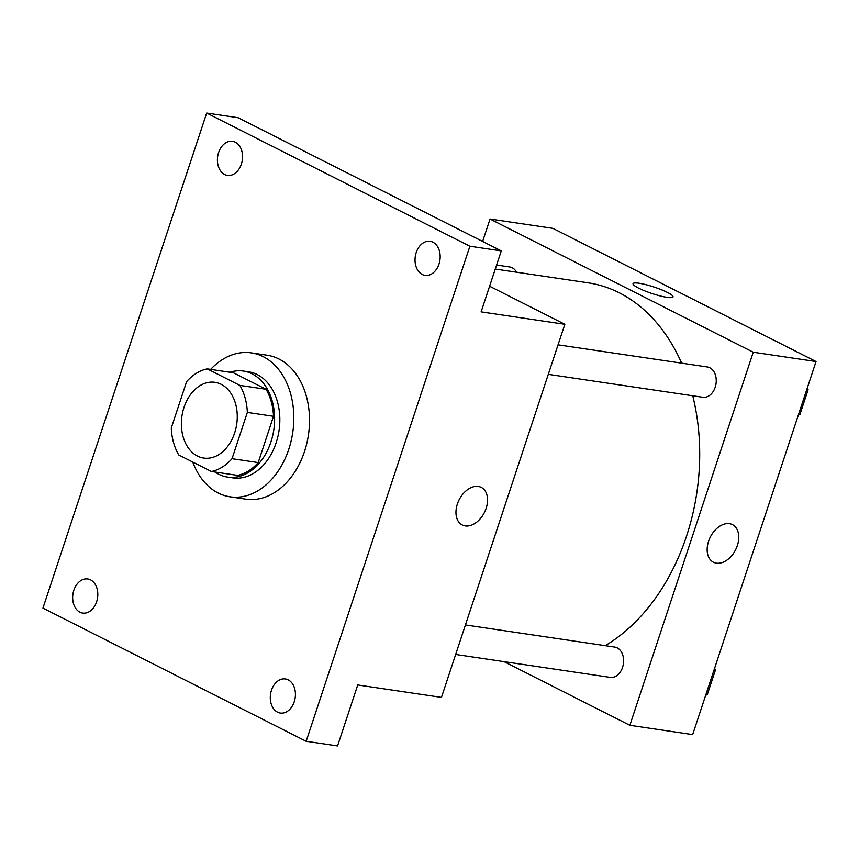 <?xml version="1.0" encoding="UTF-8"?>
<svg xmlns="http://www.w3.org/2000/svg" width="859" height="859" viewBox="0 0 859 859"><rect width="100%" height="100%" fill="white"/><g stroke="black" fill="none" stroke-linecap="round" stroke-linejoin="round"><path stroke-width="1.29" d="M221.182 384.317A38.29 27.681 98.4 0 1 235.849 428.684A38.29 27.681 98.4 0 1 203.701 458.062A38.29 27.681 98.4 0 1 181.936 416.132A38.29 27.681 98.4 0 1 214.933 382.319A38.29 27.681 98.4 0 1 221.182 384.317M186.596 381.675L171.295 427.965A52.163 37.71 98.4 0 0 178.758 454.98L211.411 471.494A52.163 37.71 98.4 0 0 232.037 458.695L247.338 412.417A52.163 37.71 98.4 0 0 239.876 385.401L207.223 368.876A52.163 37.71 98.4 0 0 186.596 381.675M232.037 458.695L258.205 462.582L273.506 416.293L247.338 412.417M239.876 385.401L266.043 389.277L233.39 372.763L207.223 368.876M266.043 389.277A52.163 37.71 98.4 0 1 273.506 416.293M258.205 462.582A52.163 37.71 98.4 0 1 237.578 475.381L211.411 471.494M215.126 472.053A53.602 38.752 -81.6 0 0 227.624 477.089A53.602 38.752 -81.6 0 0 270.918 441.998A53.602 38.752 -81.6 0 0 243.344 371.045A53.602 38.752 -81.6 0 0 229.922 372.248M243.344 371.045L248.584 371.818A53.602 38.752 98.4 0 1 257.324 374.621A53.602 38.752 98.4 0 1 276.147 442.772A53.602 38.752 98.4 0 1 232.853 477.872L227.624 477.089M210.638 369.381A72.747 52.592 98.4 0 1 251.386 352.888A72.747 52.592 98.4 0 1 263.262 356.689A72.747 52.592 98.4 0 1 291.126 440.978A72.747 52.592 98.4 0 1 230.051 496.803A72.747 52.592 98.4 0 1 192.781 462.078M251.386 352.888L267.085 355.207A72.747 52.592 98.4 0 1 278.96 359.008A72.747 52.592 98.4 0 1 306.824 443.308A72.747 52.592 98.4 0 1 245.749 499.133L230.051 496.803M73.853 590.251A17.234 12.455 98.4 0 1 87.768 578.966A17.234 12.455 98.4 0 1 97.561 597.832A17.234 12.455 98.4 0 1 82.711 613.058A17.234 12.455 98.4 0 1 73.853 590.251M218.594 152.58A17.234 12.455 98.4 0 1 232.51 141.305A17.234 12.455 98.4 0 1 242.302 160.171A17.234 12.455 98.4 0 1 227.452 175.386A17.234 12.455 98.4 0 1 218.594 152.58M416.207 252.578A17.234 12.455 98.4 0 1 430.123 241.293A17.234 12.455 98.4 0 1 439.915 260.159A17.234 12.455 98.4 0 1 425.065 275.374A17.234 12.455 98.4 0 1 416.207 252.578M271.465 690.239A17.234 12.455 98.4 0 1 285.381 678.954A17.234 12.455 98.4 0 1 295.174 697.819A17.234 12.455 98.4 0 1 280.324 713.045A17.234 12.455 98.4 0 1 271.465 690.239M306.158 741.296L469.884 246.232L206.675 113.055L42.95 608.108L306.158 741.296L337.555 745.945L357.731 684.967L441.462 697.379L564.846 324.283L481.115 311.871L501.28 250.892L469.884 246.232M478.28 486.452A21.056 14.141 -63.2 0 1 481.265 487.386A21.056 14.141 -63.2 0 1 484.379 512.565A21.056 14.141 -63.2 0 1 462.249 524.967A21.056 14.141 -63.2 0 1 458.169 501.892A21.056 14.141 -63.2 0 1 478.28 486.452M501.28 250.892L238.072 117.704L206.675 113.055M564.846 324.283L489.598 286.219M481.265 487.386A21.056 14.141 -63.2 0 1 484.369 512.565A21.056 14.141 -63.2 0 1 462.249 524.967M495.278 269.05L588.028 282.804A191.439 138.406 98.4 0 1 619.275 292.801A191.439 138.406 98.4 0 1 681.659 363.164M692.73 395.774A191.439 138.406 98.4 0 1 605.208 645.667M516.613 272.217A15.312 11.07 -81.6 0 0 509.709 266.977L496.609 265.034M465.417 624.944L614.69 647.074A15.312 11.07 98.4 0 1 617.181 647.869A15.312 11.07 98.4 0 1 623.054 665.618A15.312 11.07 98.4 0 1 610.191 677.375L455.657 654.461M558.049 344.835L707.322 366.965A15.312 11.07 98.4 0 1 709.824 367.77A15.312 11.07 98.4 0 1 715.687 385.508A15.312 11.07 98.4 0 1 702.823 397.266L548.289 374.352M504.008 661.623L629.862 725.307L753.246 352.222L490.038 219.034L482.629 241.443M753.246 352.222L816.05 361.532L692.665 734.617L629.862 725.307M729.484 523.689A21.056 14.141 -63.2 0 1 732.459 524.634A21.056 14.141 -63.2 0 1 735.583 549.803A21.056 14.141 -63.2 0 1 713.453 562.216A21.056 14.141 -63.2 0 1 709.362 539.13A21.056 14.141 -63.2 0 1 729.484 523.689M816.05 361.532L552.842 228.354L490.038 219.034M633.051 283.674A21.056 3.404 -161.7 0 1 646.043 284.694A21.056 3.404 -161.7 0 1 667.432 292.425A21.056 3.404 -161.7 0 1 673.037 296.903A21.056 3.404 -161.7 0 1 651.981 293.52A21.056 3.404 -161.7 0 1 633.051 283.674A21.056 3.404 -161.7 0 1 646.032 284.683A21.056 3.404 -161.7 0 1 667.432 292.414A21.056 3.404 -161.7 0 1 673.037 296.903M732.459 524.634A21.056 14.141 -63.2 0 1 735.572 549.803A21.056 14.141 -63.2 0 1 713.442 562.205M798.365 415.015L799.879 414.639L808.104 389.793L807.235 388.204M799.879 414.639L798.548 414.446M808.104 389.793L806.773 389.589M705.722 695.124L707.247 694.748L715.472 669.891L714.591 668.302M707.247 694.748L705.915 694.544M715.472 669.891L714.14 669.698"/></g></svg>
